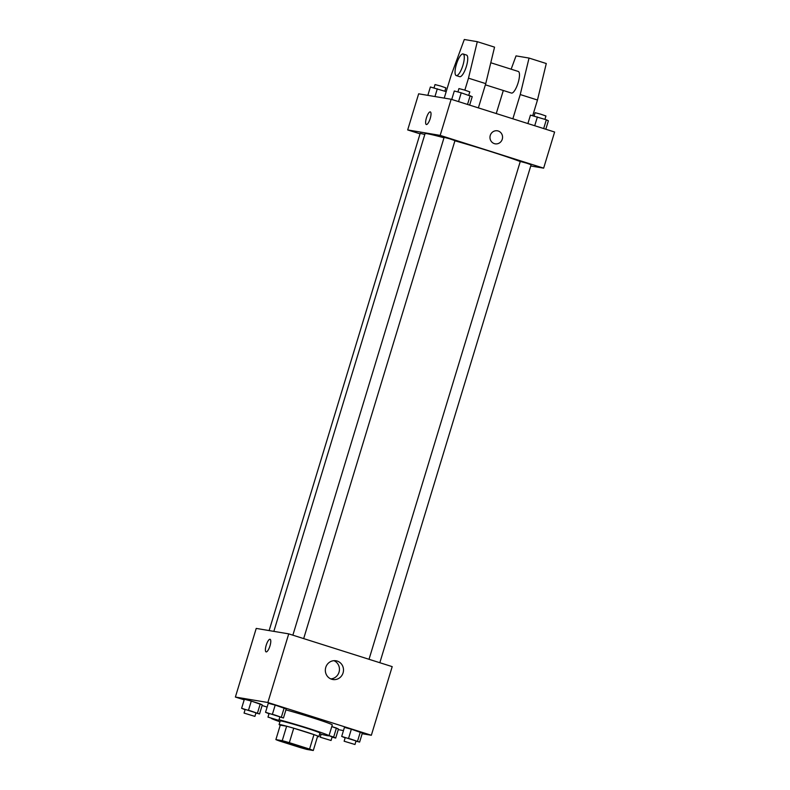 <?xml version="1.0" encoding="UTF-8"?>
<svg xmlns="http://www.w3.org/2000/svg" width="790" height="790" viewBox="0 0 790 790"><rect width="100%" height="100%" fill="white"/><g stroke="black" fill="none" stroke-linecap="round" stroke-linejoin="round"><path stroke-width="1.19" d="M308.376 749.424A15.109 0.593 16.9 0 1 292.31 744.97A15.109 0.593 16.9 0 1 280.124 740.655A15.109 0.593 16.9 0 1 294.749 744.486A15.109 0.593 16.9 0 1 309.038 749.443A15.109 0.593 16.9 0 1 308.376 749.424M309.571 749.078L289.338 742.669A20.293 0.79 16.9 0 0 282.237 740.674L275.888 739.598A20.293 0.79 16.9 0 0 279.591 741.03L299.825 747.439A20.293 0.79 16.9 0 0 306.925 749.433L313.284 750.5A20.293 0.79 16.9 0 0 309.571 749.078L313.966 734.621L293.722 728.212L289.338 742.669M313.966 734.621A20.293 0.79 16.9 0 1 317.669 736.053L313.284 750.5M293.722 728.212A20.293 0.79 16.9 0 0 286.632 726.217L280.272 725.151L275.888 739.598M317.521 736.537A20.777 0.81 -163.1 0 0 318.854 736.645A20.777 0.81 -163.1 0 0 299.203 729.832A20.777 0.81 -163.1 0 0 279.087 724.558A20.777 0.81 -163.1 0 0 280.252 725.21M279.087 724.558L280.183 720.954A20.777 0.81 16.9 0 1 300.309 726.217A20.777 0.81 16.9 0 1 319.95 733.031L318.854 736.645M286.632 726.217L282.237 740.674M279.018 719.759A30.227 1.175 16.9 0 1 310.895 729.131A30.227 1.175 16.9 0 1 328.986 735.776A30.227 1.175 16.9 0 1 327.662 735.727A30.227 1.175 16.9 0 1 319.703 733.851M279.937 721.764A30.227 1.175 16.9 0 1 271.177 718.278M285.921 709.884A30.227 1.175 16.9 0 1 316.395 719.009A30.227 1.175 16.9 0 1 332.284 724.944L328.986 735.776M255.93 713.005L259.545 713.953L262.29 704.927L251.279 701.076L244.367 699.249L241.622 708.284L245.078 709.736M279.848 717.014L283.462 717.972L286.207 708.936L275.197 705.095L268.284 703.268L265.539 712.294L268.995 713.755M362.156 733.722L371.349 735.263L267.869 702.498L235.381 697.047L244.189 699.831M262.112 705.51L267.119 707.09M338.268 729.624L343.462 730.582M332.086 737.119L335.701 738.077L338.446 729.042L331.79 726.573L336.402 728.034L333.656 737.06L329.045 735.599M356.004 741.139L359.618 742.087L362.363 733.061L351.353 729.21L344.44 727.383L341.695 736.408L345.151 737.87M371.349 735.263L392.196 666.632L288.725 633.866L256.227 628.415L235.381 697.047M288.725 633.866L267.869 702.498M343.077 672.853A9.48 9.065 -80.5 0 1 325.48 668.617A9.48 9.065 -80.5 0 1 335.997 660.776A9.48 9.065 -80.5 0 1 343.077 672.853M266.171 651.908A6.616 1.906 107.6 0 1 266.092 651.888A6.616 1.906 107.6 0 1 266.269 645.015A6.616 1.906 107.6 0 1 270.081 639.288A6.616 1.906 107.6 0 1 269.943 646.032A6.616 1.906 107.6 0 1 266.171 651.908M266.092 651.888A6.616 1.906 107.6 0 1 266.269 645.015A6.616 1.906 107.6 0 1 270.081 639.288M333.943 660.677A9.48 9.065 -80.5 0 1 330.882 678.887M273.844 631.368L425.06 133.668A52.891 2.064 16.9 0 1 444 137.756M454.922 140.788A52.891 2.064 16.9 0 1 520.255 161.545M379.832 662.721L531.117 164.755L526.555 163.135L520.274 161.456L369.019 659.294M269.133 630.578L420.201 133.332L424.803 134.498M292.863 635.18L444.118 137.342L449.609 138.783L454.961 140.64L303.676 638.596M530.752 165.989L543.648 168.151L440.178 135.386L407.68 129.935L420.043 133.846M543.648 168.151L554.62 132.029L451.149 99.264L418.651 93.812L407.68 129.935M430.214 118.53A6.616 1.906 107.6 0 1 426.324 124.514A6.616 1.906 107.6 0 1 426.501 117.631A6.616 1.906 107.6 0 1 430.313 111.903A6.616 1.906 107.6 0 1 430.214 118.53M451.149 99.264L440.178 135.386M430.313 111.903A6.616 1.906 -72.4 0 0 426.501 117.631A6.616 1.906 -72.4 0 0 426.324 124.514M495.202 143.839A6.616 6.33 99.5 0 0 498.223 131.002A6.616 6.33 -80.5 0 1 495.202 143.839A6.616 6.33 -80.5 0 1 490.067 136.275A6.616 6.33 -80.5 0 1 498.223 131.002A6.616 6.33 99.5 0 0 497.394 130.804M464.856 90.149L468.49 78.171L477.298 41.682L494.55 47.143L485.741 83.631L478.375 107.884M485.376 84.816L511.436 93.062A11.337 3.269 -72.4 0 0 511.565 93.092A11.337 3.269 -72.4 0 0 518.043 83.029A11.337 3.269 -72.4 0 0 518.28 71.456A11.337 3.269 -72.4 0 0 518.151 71.426M503.319 90.495L496.248 113.543M512.858 118.806L520.235 94.553L529.043 58.065L516.038 55.883L511.15 69.194M532.707 115.715L537.476 100.014L546.285 63.526L529.043 58.065M456.255 75.593A11.337 3.269 107.6 0 1 456.423 64.237A11.337 3.269 107.6 0 1 463.098 53.977A11.337 3.269 107.6 0 1 462.782 65.767A11.337 3.269 107.6 0 1 456.255 75.593L459.701 76.679A11.337 3.269 -72.4 0 0 466.238 66.864A11.337 3.269 -72.4 0 0 466.544 55.073A11.337 3.269 -72.4 0 0 466.416 55.043M477.298 41.682L464.303 39.5L451.169 75.257L444.227 98.098M468.49 78.171L485.741 83.631M520.235 94.553L537.476 100.014M359.618 742.087L341.695 736.408M344.134 741.218L345.23 737.603L350.721 739.035L356.073 740.902L354.977 744.506L344.134 741.218L354.977 744.506M362.363 733.061L360.319 732.044L357.574 741.079M360.319 732.044L351.353 729.21L348.607 738.245M351.353 729.21L344.44 727.383M283.462 717.972L265.539 712.294M267.978 717.103L269.074 713.489L274.565 714.92L279.917 716.777L278.821 720.391L267.978 717.103L278.821 720.391M286.207 708.936L284.163 707.929L281.418 716.965M284.163 707.929L275.197 705.095L272.451 714.12M275.197 705.095L268.284 703.268M335.701 738.077L333.656 737.06M329.005 735.717L332.165 736.882L331.059 740.497L320.217 737.198L331.059 740.497M338.446 729.042L336.402 728.034M259.545 713.953L241.622 708.284M244.061 713.084L245.157 709.469L250.647 710.911L256.009 712.768L254.903 716.382L244.061 713.084L254.903 716.382M262.29 704.927L260.246 703.92L257.5 712.945M260.246 703.92L251.279 701.076L248.534 710.111M251.279 701.076L244.367 699.249M545.811 129.244L548.379 120.791L546.334 119.784L530.455 115.123L527.888 123.566M546.334 119.784L543.668 128.563M537.378 116.95L534.712 125.728M534.07 116.071L535.097 112.694L540.577 114.135L545.939 115.992L544.922 119.339M469.655 105.129L472.223 96.676L461.222 92.825L454.299 90.998L451.732 99.451M470.178 95.669L467.512 104.448M461.222 92.825L458.556 101.604M457.914 91.956L458.941 88.579L464.421 90.011L469.783 91.877L468.766 95.215M446.192 91.63L430.382 86.989L427.844 95.353M437.305 88.816L434.954 96.548M433.996 87.937L435.023 84.57L440.504 86.001L445.866 87.858L444.849 91.206M490.778 62.746L518.28 71.456M463.098 53.977L466.544 55.073M321.125 734.216L320.217 737.198"/></g></svg>
